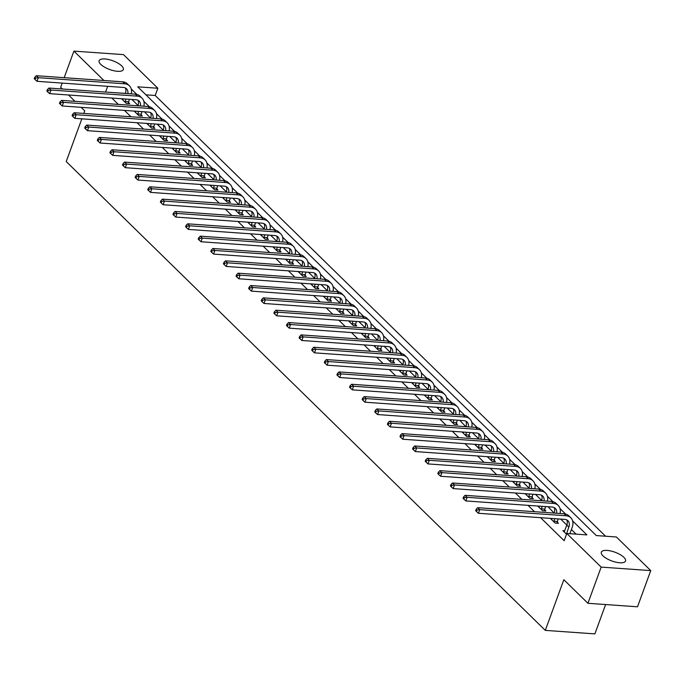 <?xml version="1.0" encoding="UTF-8"?>
<svg xmlns="http://www.w3.org/2000/svg" width="685" height="685" viewBox="0 0 685 685"><rect width="100%" height="100%" fill="white"/><g stroke="black" fill="none" stroke-linecap="round" stroke-linejoin="round"><path stroke-width="1.03" d="M602.971 555.86A12.887 4.641 -159.9 0 1 601.327 552.17A12.887 4.641 -159.9 0 1 610.934 551.014A12.887 4.641 -159.9 0 1 623.881 557.333A12.887 4.641 -159.9 0 1 625.533 561.024A12.887 4.641 -159.9 0 1 615.918 562.179A12.887 4.641 -159.9 0 1 602.971 555.86M100.772 64.39A12.887 4.641 -159.9 0 1 99.12 60.7A12.887 4.641 -159.9 0 1 108.727 59.552A12.887 4.641 -159.9 0 1 121.682 65.871A12.887 4.641 -159.9 0 1 123.326 69.562A12.887 4.641 -159.9 0 1 113.719 70.709A12.887 4.641 -159.9 0 1 100.772 64.39M605.617 604.547L594.88 633.89L545.294 630.38L66.214 161.54L81.84 118.83M64.176 77.679L73.903 51.11L123.488 54.62L157.85 88.245L137.745 86.824L596.292 535.567L616.389 536.989L650.75 570.614L601.165 567.103L566.803 533.478L586.908 534.899L572.643 520.942M605.566 536.227L155.195 95.48L157.85 88.245M601.165 567.103L587.918 603.288L637.504 606.799L650.75 570.614M155.195 95.48L145.922 94.83M125.338 93.374L105.713 92.073M111.818 98.049L118.325 104.411M124.43 110.396L130.938 116.758M137.043 122.735L143.55 129.097M149.655 135.073L156.154 141.444M162.268 147.421L168.767 153.782M174.881 159.759L181.379 166.121M187.493 172.106L193.992 178.468M200.106 184.445L206.605 190.807M212.718 196.792L219.217 203.154M225.331 209.13L231.83 215.492M237.935 221.469L244.442 227.831M250.547 233.816L257.055 240.178M263.16 246.155L269.659 252.517M275.772 258.502L282.271 264.864M288.385 270.84L294.884 277.202M300.998 283.179L307.496 289.541M313.61 295.526L320.109 301.888M326.223 307.865L332.722 314.227M338.835 320.212L345.334 326.574M351.439 332.55L357.947 338.912M364.052 344.889L370.559 351.251M376.664 357.236L383.163 363.598M389.277 369.575L395.776 375.937M401.889 381.922L408.388 388.284M414.502 394.26L421.001 400.622M427.115 406.599L433.614 412.961M439.727 418.946L446.226 425.308M452.34 431.285L458.839 437.647M464.944 443.632L471.451 449.994M477.556 455.97L484.064 462.332M490.169 468.309L496.668 474.679M502.781 480.656L509.28 487.018M515.394 492.994L521.893 499.356M528.007 505.342L534.505 511.704M540.619 517.68L564.157 540.722L566.803 533.478M576.085 534.137L571.384 529.539M566.837 525.087L560.715 519.102M554.096 513.091L548.111 506.763M541.612 500.401L535.499 494.416M529 488.062L522.886 482.077M516.387 475.724L510.274 469.739M503.775 463.377L497.661 457.392M491.162 451.038L485.048 445.053M478.55 438.691L472.436 432.706M465.817 426.695L459.823 420.367M453.333 414.005L447.211 408.029M440.72 401.667L434.607 395.682M428.108 389.328L421.994 383.343M415.495 376.981L409.382 370.996M402.883 364.643L396.769 358.657M390.27 352.296L384.157 346.319M377.538 340.299L371.544 333.972M365.045 327.618L358.931 321.633M352.433 315.271L346.319 309.286M339.828 302.933L333.706 296.947M327.216 290.586L321.102 284.609M314.603 278.247L308.49 272.262M301.991 265.908L295.877 259.923M289.378 253.561L283.265 247.576M276.766 241.223L270.652 235.238M264.153 228.876L258.039 222.899M251.541 216.537L245.427 210.552M238.808 204.541L232.814 198.213M226.324 191.851L220.202 185.866M213.711 179.513L207.598 173.528M201.099 167.166L194.985 161.18M188.486 154.827L182.373 148.842M175.874 142.489L169.76 136.503M163.261 130.141L157.148 124.156M150.529 118.145L144.535 111.818M138.036 105.456L131.922 99.471M121.536 98.743L126.323 103.418L129.671 103.658L128.36 102.373M134.149 111.081L138.935 115.765L142.283 116.005L140.973 114.72M146.761 123.42L151.548 128.104L154.896 128.343L153.586 127.059M159.374 135.767L164.16 140.451L167.508 140.682L166.198 139.398M171.986 148.106L176.773 152.789L180.121 153.029L178.811 151.745M184.599 160.453L189.377 165.128L192.733 165.368L191.415 164.083M197.211 172.791L201.989 177.475L205.346 177.715L204.027 176.43M209.815 185.13L214.602 189.814L217.958 190.053L216.64 188.769M222.428 197.477L227.214 202.161L230.562 202.392L229.252 201.107M235.041 209.815L239.827 214.499L243.175 214.739L241.865 213.455M247.653 222.163L252.44 226.838L255.788 227.077L254.477 225.793M260.266 234.501L265.052 239.185L268.4 239.425L267.09 238.14M272.878 246.84L277.665 251.523L281.013 251.763L279.703 250.479M285.491 259.187L290.277 263.871L293.625 264.102L292.315 262.817M298.103 271.525L302.881 276.209L306.238 276.449L304.919 275.164M310.716 283.873L315.494 288.556L318.85 288.787L317.532 287.503M323.32 296.211L328.106 300.895L331.463 301.135L330.144 299.85M335.933 308.558L340.719 313.233L344.067 313.473L342.757 312.189M348.545 320.897L353.332 325.58L356.679 325.812L355.369 324.527M361.158 333.235L365.944 337.919L369.292 338.159L367.982 336.874M373.77 345.582L378.557 350.266L381.905 350.497L380.595 349.213M386.383 357.921L391.169 362.605L394.517 362.844L393.207 361.56M398.995 370.268L403.782 374.943L407.13 375.183L405.82 373.899M411.608 382.607L416.386 387.29L419.742 387.522L418.424 386.237M424.22 394.945L428.998 399.629L432.355 399.869L431.036 398.584M436.825 407.292L441.611 411.976L444.967 412.207L443.649 410.923M449.437 419.631L454.224 424.315L457.571 424.554L456.261 423.27M462.05 431.978L466.836 436.653L470.184 436.893L468.874 435.609M474.662 444.317L479.449 449L482.797 449.24L481.487 447.956M487.275 456.655L492.061 461.339L495.409 461.579L494.099 460.294M499.887 469.002L504.674 473.686L508.022 473.917L506.712 472.633M512.5 481.341L517.286 486.025L520.634 486.264L519.324 484.98M525.112 493.688L529.89 498.363L533.247 498.603L531.937 497.319M537.725 506.027L542.503 510.71L545.859 510.95L544.541 509.666M550.338 518.365L555.115 523.049L558.472 523.289L557.153 522.004M564.748 530.781L562.882 530.644L566.538 534.223M62.403 89.007L60.657 87.303L62.198 83.091M587.918 603.288L563.832 579.715L545.294 630.38M105.61 91.97L107.682 86.31M103.923 80.496L73.903 51.11M83.818 113.419L84.752 110.876L81.121 107.331M75.016 101.346L68.509 94.984M565.579 514.033L560.03 508.595M552.966 501.685L547.418 496.257M540.354 489.347L534.805 483.918M527.741 477.008L522.193 471.571M515.137 464.661L509.58 459.233M502.525 452.323L496.967 446.885M489.912 439.976L484.355 434.547M477.299 427.637L471.751 422.208M464.687 415.298L459.138 409.861M452.074 402.951L446.526 397.523M439.462 390.613L433.913 385.175M426.849 378.266L421.301 372.837M414.237 365.927L408.688 360.498M401.633 353.588L396.076 348.151M389.02 341.241L383.463 335.813M376.408 328.903L370.85 323.466M363.795 316.556L358.246 311.127M351.182 304.217L345.634 298.78M338.57 291.878L333.021 286.441M325.957 279.531L320.409 274.103M313.345 267.193L307.796 261.756M300.732 254.846L295.184 249.417M288.128 242.507L282.571 237.07M275.516 230.169L269.958 224.731M262.903 217.821L257.346 212.393M250.29 205.483L244.742 200.046M237.678 193.136L232.129 187.707M225.065 180.797L219.517 175.36M212.453 168.45L206.904 163.021M199.84 156.111L194.292 150.683M187.228 143.773L181.679 138.336M174.624 131.426L169.067 125.997M162.011 119.087L156.454 113.65M149.398 106.74L143.841 101.311M136.786 94.402L131.237 88.973M125.012 102.133L125.997 99.051M122.786 99.959L123.326 98.863M125.304 93.46L125.415 93.151A8.263 6.019 134.4 0 0 125.338 87.928M129.345 99.291L128.223 103.555M127.838 93.639A8.263 6.019 134.4 0 0 126.511 88.75A8.263 6.019 134.4 0 0 123.386 87.423L37.007 81.309L35.055 79.503L35.586 78.056L34.781 77.268L34.25 78.715L35.055 79.503M34.781 77.268L36.314 75.71L122.683 81.823A12.39 9.033 -45.6 0 1 127.384 83.827L129.405 85.805A12.39 9.033 -45.6 0 1 131.237 93.879M36.314 75.71L38.334 77.688L124.704 83.801A12.39 9.033 -45.6 0 1 129.405 85.805M35.586 78.056L38.334 77.688L37.007 81.309M125.072 101.585L128.42 101.817M137.625 114.481L138.61 111.398M135.399 112.297L135.938 111.21M137.916 105.798L138.027 105.499A8.263 6.019 134.4 0 0 137.95 100.275M141.958 111.638L140.836 115.902M140.451 105.978A8.263 6.019 134.4 0 0 139.123 101.097A8.263 6.019 134.4 0 0 135.99 99.762L49.62 93.648L47.667 91.85L48.198 90.394L47.393 89.607L46.863 91.054L47.667 91.85M47.393 89.607L48.926 88.048L135.296 94.162A12.39 9.033 -45.6 0 1 139.988 96.165L142.009 98.143A12.39 9.033 -45.6 0 1 143.841 106.218M48.926 88.048L50.947 90.026L137.317 96.14A12.39 9.033 -45.6 0 1 142.009 98.143M48.198 90.394L50.947 90.026L49.62 93.648M137.685 113.924L141.033 114.164M150.238 126.819L151.222 123.737M148.011 124.644L148.542 123.548M154.57 123.976L153.449 128.241M150.983 118.171L150.64 117.837A8.263 6.019 134.4 0 0 150.563 112.614M153.055 118.325A8.263 6.019 134.4 0 0 151.736 113.436A8.263 6.019 134.4 0 0 148.602 112.109L62.232 105.987L60.28 104.189L60.811 102.741L60.006 101.945L59.475 103.401L60.28 104.189M60.006 101.945L61.539 100.395L147.909 106.509A12.39 9.033 -45.6 0 1 152.601 108.504L154.622 110.482A12.39 9.033 -45.6 0 1 156.454 118.565M61.539 100.395L63.559 102.373L149.929 108.487A12.39 9.033 -45.6 0 1 154.622 110.482M60.811 102.741L63.559 102.373L62.232 105.987M150.298 126.263L153.645 126.502M162.842 139.166L163.835 136.084M160.615 136.983L161.155 135.895M163.133 130.484L163.244 130.184A8.263 6.019 134.4 0 0 163.176 124.953M167.183 136.315L166.061 140.579M165.667 130.664A8.263 6.019 134.4 0 0 164.349 125.783A8.263 6.019 134.4 0 0 161.215 124.447L74.845 118.334L72.893 116.527L73.423 115.08L72.619 114.292L72.088 115.739L72.893 116.527M72.619 114.292L74.151 112.734L160.521 118.847A12.39 9.033 -45.6 0 1 165.213 120.851L167.234 122.829A12.39 9.033 -45.6 0 1 169.067 130.903M74.151 112.734L76.172 114.712L162.542 120.825A12.39 9.033 -45.6 0 1 167.234 122.829M73.423 115.08L76.172 114.712L74.845 118.334M162.91 138.61L166.258 138.849M175.454 151.505L176.447 148.422M173.228 149.33L173.767 148.234M175.745 142.822L175.857 142.523A8.263 6.019 134.4 0 0 175.788 137.3M179.795 148.662L178.674 152.926M178.28 143.002A8.263 6.019 134.4 0 0 176.961 138.122A8.263 6.019 134.4 0 0 173.827 136.786L87.457 130.672L85.505 128.874L86.036 127.427L85.223 126.631L84.7 128.078L85.505 128.874M85.223 126.631L86.755 125.081L173.134 131.195A12.39 9.033 -45.6 0 1 177.826 133.19L179.847 135.168A12.39 9.033 -45.6 0 1 181.679 143.251M86.755 125.081L88.785 127.059L175.154 133.173A12.39 9.033 -45.6 0 1 179.847 135.168M86.036 127.427L88.785 127.059L87.457 130.672M175.523 150.948L178.871 151.188M188.067 163.843L189.06 160.769M185.84 161.669L186.38 160.573M188.358 155.17L188.469 154.861A8.263 6.019 134.4 0 0 188.401 149.638M192.408 161.001L191.286 165.265M190.892 155.349A8.263 6.019 134.4 0 0 189.574 150.46A8.263 6.019 134.4 0 0 186.44 149.133L100.07 143.019L98.118 141.213L98.649 139.766L97.835 138.978L97.304 140.425L98.118 141.213M97.835 138.978L99.368 137.42L185.746 143.533A12.39 9.033 -45.6 0 1 190.439 145.537L192.459 147.515A12.39 9.033 -45.6 0 1 194.292 155.589M99.368 137.42L101.389 139.398L187.767 145.511A12.39 9.033 -45.6 0 1 192.459 147.515M98.649 139.766L101.389 139.398L100.07 143.019M188.135 163.295L191.483 163.527M200.679 176.191L201.673 173.108M198.453 174.007L198.993 172.92M200.97 167.508L201.082 167.208A8.263 6.019 134.4 0 0 201.013 161.985M205.02 173.348L203.89 177.612M203.505 167.688A8.263 6.019 134.4 0 0 202.178 162.807A8.263 6.019 134.4 0 0 199.052 161.472L112.682 155.358L110.73 153.56L111.261 152.113L110.448 151.316L109.917 152.764L110.73 153.56M110.448 151.316L111.98 149.758L198.359 155.88A12.39 9.033 -45.6 0 1 203.051 157.875L205.072 159.853A12.39 9.033 -45.6 0 1 206.904 167.928M111.98 149.758L114.001 151.736L200.38 157.858A12.39 9.033 -45.6 0 1 205.072 159.853M111.261 152.113L114.001 151.736L112.682 155.358M200.748 175.634L204.096 175.874M213.292 188.529L214.277 185.447M211.066 186.354L211.605 185.258M213.583 179.855L213.694 179.547A8.263 6.019 134.4 0 0 213.617 174.324M217.633 185.686L216.503 189.951M216.118 180.035A8.263 6.019 134.4 0 0 214.79 175.146A8.263 6.019 134.4 0 0 211.665 173.819L125.295 167.697L123.343 165.898L123.874 164.451L123.06 163.664L122.529 165.111L123.343 165.898M123.06 163.664L124.593 162.105L210.963 168.219A12.39 9.033 -45.6 0 1 215.664 170.214L217.684 172.192A12.39 9.033 -45.6 0 1 219.517 180.275M124.593 162.105L126.614 164.083L212.984 170.197A12.39 9.033 -45.6 0 1 217.684 172.192M123.874 164.451L126.614 164.083L125.295 167.697M213.352 187.981L216.708 188.212M225.904 200.876L226.889 197.794M223.678 198.693L224.218 197.605M226.196 192.194L226.307 191.894A8.263 6.019 134.4 0 0 226.23 186.662M230.246 198.025L229.115 202.289M228.73 192.374A8.263 6.019 134.4 0 0 227.403 187.493A8.263 6.019 134.4 0 0 224.278 186.157L137.899 180.044L135.955 178.237L136.478 176.79L135.673 176.002L135.142 177.449L135.955 178.237M135.673 176.002L137.206 174.444L223.575 180.557A12.39 9.033 -45.6 0 1 228.276 182.561L230.297 184.539A12.39 9.033 -45.6 0 1 232.129 192.613M137.206 174.444L139.226 176.422L225.596 182.535A12.39 9.033 -45.6 0 1 230.297 184.539M136.478 176.79L139.226 176.422L137.899 180.044M225.964 200.32L229.321 200.559M238.517 213.215L239.502 210.132M236.291 211.04L236.83 209.944M242.85 210.372L241.728 214.636M239.262 204.567L238.919 204.233A8.263 6.019 134.4 0 0 238.842 199.01M241.343 204.712A8.263 6.019 134.4 0 0 240.015 199.832A8.263 6.019 134.4 0 0 236.89 198.496L150.512 192.382L148.559 190.584L149.09 189.137L148.285 188.341L147.755 189.788L148.559 190.584M148.285 188.341L149.818 186.791L236.188 192.905A12.39 9.033 -45.6 0 1 240.889 194.9L242.91 196.878A12.39 9.033 -45.6 0 1 244.742 204.961M149.818 186.791L151.839 188.769L238.209 194.882A12.39 9.033 -45.6 0 1 242.91 196.878M149.09 189.137L151.839 188.769L150.512 192.382M238.577 212.658L241.925 212.898M251.13 225.553L252.114 222.479M248.903 223.378L249.443 222.282M251.421 216.88L251.532 216.571A8.263 6.019 134.4 0 0 251.455 211.348M255.462 222.711L254.34 226.975M253.955 217.059A8.263 6.019 134.4 0 0 252.628 212.17A8.263 6.019 134.4 0 0 249.494 210.843L163.124 204.729L161.172 202.923L161.703 201.476L160.898 200.688L160.367 202.135L161.172 202.923M160.898 200.688L162.431 199.129L248.801 205.243A12.39 9.033 -45.6 0 1 253.493 207.247L255.514 209.225A12.39 9.033 -45.6 0 1 257.346 217.299M162.431 199.129L164.451 201.107L250.821 207.221A12.39 9.033 -45.6 0 1 255.514 209.225M161.703 201.476L164.451 201.107L163.124 204.729M251.19 225.005L254.537 225.237M263.742 237.9L264.727 234.818M261.516 235.717L262.055 234.63M264.033 229.218L264.145 228.918A8.263 6.019 134.4 0 0 264.067 223.695M268.075 235.058L266.953 239.322M266.559 229.398A8.263 6.019 134.4 0 0 265.241 224.517A8.263 6.019 134.4 0 0 262.107 223.182L175.737 217.068L173.785 215.27L174.315 213.823L173.51 213.026L172.98 214.473L173.785 215.27M173.51 213.026L175.043 211.468L261.413 217.59A12.39 9.033 -45.6 0 1 266.105 219.585L268.126 221.563A12.39 9.033 -45.6 0 1 269.958 229.638M175.043 211.468L177.064 213.446L263.434 219.568A12.39 9.033 -45.6 0 1 268.126 221.563M174.315 213.823L177.064 213.446L175.737 217.068M263.802 237.344L267.15 237.584M276.346 250.239L277.339 247.157M274.12 248.064L274.659 246.968M276.646 241.565L276.749 241.257A8.263 6.019 134.4 0 0 276.68 236.034M280.687 247.396L279.566 251.66M279.172 241.745A8.263 6.019 134.4 0 0 277.853 236.856A8.263 6.019 134.4 0 0 274.719 235.529L188.349 229.406L186.397 227.608L186.928 226.161L186.123 225.374L185.592 226.821L186.397 227.608M186.123 225.374L187.656 223.815L274.026 229.929A12.39 9.033 -45.6 0 1 278.718 231.924L280.739 233.902A12.39 9.033 -45.6 0 1 282.571 241.985M187.656 223.815L189.677 225.793L276.046 231.907A12.39 9.033 -45.6 0 1 280.739 233.902M186.928 226.161L189.677 225.793L188.349 229.406M276.415 249.691L279.763 249.922M288.959 262.586L289.952 259.504M286.732 260.403L287.272 259.315M289.25 253.904L289.361 253.604A8.263 6.019 134.4 0 0 289.293 248.372M293.3 259.735L292.178 263.999M291.784 254.084A8.263 6.019 134.4 0 0 290.466 249.203A8.263 6.019 134.4 0 0 287.332 247.867L200.962 241.754L199.01 239.947L199.54 238.5L198.727 237.712L198.205 239.159L199.01 239.947M198.727 237.712L200.26 236.154L286.638 242.267A12.39 9.033 -45.6 0 1 291.33 244.271L293.351 246.249A12.39 9.033 -45.6 0 1 295.184 254.323M200.26 236.154L202.289 238.132L288.659 244.245A12.39 9.033 -45.6 0 1 293.351 246.249M199.54 238.5L202.289 238.132L200.962 241.754M289.027 262.03L292.375 262.269M301.571 274.925L302.565 271.842M299.345 272.75L299.884 271.654M301.862 266.251L301.974 265.943A8.263 6.019 134.4 0 0 301.905 260.72M305.912 272.082L304.791 276.346M304.397 266.422A8.263 6.019 134.4 0 0 303.078 261.542A8.263 6.019 134.4 0 0 299.944 260.206L213.574 254.092L211.622 252.294L212.153 250.847L211.34 250.051L210.809 251.498L211.622 252.294M211.34 250.051L212.872 248.501L299.251 254.614A12.39 9.033 -45.6 0 1 303.943 256.61L305.964 258.587A12.39 9.033 -45.6 0 1 307.796 266.671M212.872 248.501L214.893 250.479L301.272 256.592A12.39 9.033 -45.6 0 1 305.964 258.587M212.153 250.847L214.893 250.479L213.574 254.092M301.64 274.368L304.988 274.608M314.184 287.272L315.177 284.189M311.958 285.088L312.497 283.992M314.475 278.589L314.586 278.281A8.263 6.019 134.4 0 0 314.518 273.058M318.525 284.421L317.403 288.685M317.009 278.769A8.263 6.019 134.4 0 0 315.682 273.88A8.263 6.019 134.4 0 0 312.557 272.553L226.187 266.439L224.235 264.633L224.766 263.186L223.952 262.398L223.421 263.845L224.235 264.633M223.952 262.398L225.485 260.839L311.863 266.953A12.39 9.033 -45.6 0 1 316.556 268.957L318.576 270.935A12.39 9.033 -45.6 0 1 320.409 279.009M225.485 260.839L227.506 262.817L313.884 268.931A12.39 9.033 -45.6 0 1 318.576 270.935M224.766 263.186L227.506 262.817L226.187 266.439M314.252 286.715L317.6 286.947M326.796 299.61L327.781 296.528M324.57 297.436L325.11 296.34M327.087 290.928L327.199 290.628A8.263 6.019 134.4 0 0 327.122 285.405M331.138 296.768L330.007 301.032M329.622 291.108A8.263 6.019 134.4 0 0 328.295 286.227A8.263 6.019 134.4 0 0 325.169 284.892L238.8 278.778L236.847 276.98L237.378 275.533L236.565 274.736L236.034 276.183L236.847 276.98M236.565 274.736L238.097 273.178L324.467 279.3A12.39 9.033 -45.6 0 1 329.168 281.295L331.189 283.273A12.39 9.033 -45.6 0 1 333.021 291.348M238.097 273.178L240.118 275.156L326.497 281.278A12.39 9.033 -45.6 0 1 331.189 283.273M237.378 275.533L240.118 275.156L238.8 278.778M326.856 299.054L330.213 299.294M339.409 311.949L340.394 308.867M337.183 309.774L337.722 308.678M339.7 303.275L339.811 302.967A8.263 6.019 134.4 0 0 339.734 297.744M343.75 309.106L342.62 313.37M342.235 303.455A8.263 6.019 134.4 0 0 340.907 298.566A8.263 6.019 134.4 0 0 337.782 297.239L251.404 291.125L249.46 289.318L249.982 287.871L249.177 287.083L248.646 288.531L249.46 289.318M249.177 287.083L250.71 285.525L337.08 291.639A12.39 9.033 -45.6 0 1 341.781 293.634L343.801 295.612A12.39 9.033 -45.6 0 1 345.634 303.695M250.71 285.525L252.731 287.503L339.101 293.617A12.39 9.033 -45.6 0 1 343.801 295.612M249.982 287.871L252.731 287.503L251.404 291.125M339.469 311.401L342.825 311.632M352.022 324.296L353.006 321.214M349.795 322.113L350.335 321.025M352.313 315.614L352.424 315.314A8.263 6.019 134.4 0 0 352.347 310.082M356.363 321.445L355.232 325.709M354.847 315.794A8.263 6.019 134.4 0 0 353.52 310.913A8.263 6.019 134.4 0 0 350.395 309.577L264.016 303.464L262.064 301.657L262.595 300.21L261.79 299.422L261.259 300.869L262.064 301.657M261.79 299.422L263.323 297.864L349.692 303.977A12.39 9.033 -45.6 0 1 354.393 305.981L356.414 307.959A12.39 9.033 -45.6 0 1 358.246 316.033M263.323 297.864L265.343 299.842L351.713 305.955A12.39 9.033 -45.6 0 1 356.414 307.959M262.595 300.21L265.343 299.842L264.016 303.464M352.081 323.74L355.429 323.979M364.634 336.635L365.619 333.552M362.408 334.46L362.947 333.364M364.925 327.961L365.036 327.653A8.263 6.019 134.4 0 0 364.959 322.429M368.967 333.792L367.845 338.056M367.46 328.141A8.263 6.019 134.4 0 0 366.132 323.251A8.263 6.019 134.4 0 0 363.007 321.916L276.629 315.802L274.676 314.004L275.207 312.557L274.402 311.761L273.872 313.208L274.676 314.004M274.402 311.761L275.935 310.211L362.305 316.324A12.39 9.033 -45.6 0 1 366.997 318.319L369.018 320.297A12.39 9.033 -45.6 0 1 370.85 328.38M275.935 310.211L277.956 312.189L364.326 318.302A12.39 9.033 -45.6 0 1 369.018 320.297M275.207 312.557L277.956 312.189L276.629 315.802M364.694 336.078L368.042 336.318M377.247 348.982L378.231 345.899M375.02 346.798L375.56 345.702M381.579 346.13L380.458 350.395M377.992 340.334L377.649 339.991A8.263 6.019 134.4 0 0 377.572 334.768M380.064 340.479A8.263 6.019 134.4 0 0 378.745 335.59A8.263 6.019 134.4 0 0 375.611 334.263L289.241 328.149L287.289 326.343L287.82 324.895L287.015 324.108L286.484 325.555L287.289 326.343M287.015 324.108L288.548 322.549L374.918 328.663A12.39 9.033 -45.6 0 1 379.61 330.667L381.631 332.645A12.39 9.033 -45.6 0 1 383.463 340.719M288.548 322.549L290.568 324.527L376.938 330.641A12.39 9.033 -45.6 0 1 381.631 332.645M287.82 324.895L290.568 324.527L289.241 328.149M377.307 348.425L380.654 348.656M389.851 361.32L390.844 358.238M387.624 359.145L388.164 358.05M390.15 352.638L390.262 352.338A8.263 6.019 134.4 0 0 390.185 347.115M394.192 358.478L393.07 362.742M392.676 352.818A8.263 6.019 134.4 0 0 391.358 347.937A8.263 6.019 134.4 0 0 388.224 346.601L301.854 340.488L299.902 338.69L300.432 337.243L299.628 336.446L299.097 337.893L299.902 338.69M299.628 336.446L301.16 334.897L387.53 341.01A12.39 9.033 -45.6 0 1 392.222 343.005L394.243 344.983A12.39 9.033 -45.6 0 1 396.076 353.058M301.16 334.897L303.181 336.874L389.551 342.988A12.39 9.033 -45.6 0 1 394.243 344.983M300.432 337.243L303.181 336.874L301.854 340.488M389.919 360.764L393.267 361.004M402.463 373.659L403.456 370.576M400.237 371.484L400.776 370.388M402.754 364.985L402.866 364.677A8.263 6.019 134.4 0 0 402.797 359.454M406.804 370.816L405.683 375.08M405.289 365.165A8.263 6.019 134.4 0 0 403.97 360.276A8.263 6.019 134.4 0 0 400.836 358.949L314.466 352.835L312.514 351.028L313.045 349.581L312.232 348.793L311.709 350.24L312.514 351.028M312.232 348.793L313.773 347.235L400.143 353.349A12.39 9.033 -45.6 0 1 404.835 355.352L406.856 357.33A12.39 9.033 -45.6 0 1 408.688 365.405M313.773 347.235L315.794 349.213L402.163 355.327A12.39 9.033 -45.6 0 1 406.856 357.33M313.045 349.581L315.794 349.213L314.466 352.835M402.532 373.111L405.88 373.342M415.076 386.006L416.069 382.924M412.849 383.823L413.389 382.735M415.367 377.324L415.478 377.024A8.263 6.019 134.4 0 0 415.41 371.792M419.417 383.163L418.295 387.419M417.901 377.503A8.263 6.019 134.4 0 0 416.583 372.623A8.263 6.019 134.4 0 0 413.449 371.287L327.079 365.173L325.127 363.367L325.658 361.92L324.844 361.132L324.313 362.579L325.127 363.367M324.844 361.132L326.377 359.574L412.755 365.687A12.39 9.033 -45.6 0 1 417.448 367.691L419.468 369.669A12.39 9.033 -45.6 0 1 421.301 377.743M326.377 359.574L328.398 361.552L414.776 367.665A12.39 9.033 -45.6 0 1 419.468 369.669M325.658 361.92L328.398 361.552L327.079 365.173M415.144 385.45L418.492 385.689M427.688 398.345L428.682 395.262M425.462 396.17L426.001 395.074M427.979 389.671L428.091 389.363A8.263 6.019 134.4 0 0 428.022 384.139M432.029 395.502L430.908 399.766M430.514 389.851A8.263 6.019 134.4 0 0 429.195 384.961A8.263 6.019 134.4 0 0 426.061 383.626L339.692 377.512L337.739 375.714L338.27 374.267L337.457 373.471L336.926 374.918L337.739 375.714M337.457 373.471L338.989 371.921L425.368 378.034A12.39 9.033 -45.6 0 1 430.06 380.029L432.081 382.007A12.39 9.033 -45.6 0 1 433.913 390.09M338.989 371.921L341.01 373.899L427.389 380.012A12.39 9.033 -45.6 0 1 432.081 382.007M338.27 374.267L341.01 373.899L339.692 377.512M427.757 397.788L431.105 398.028M440.301 410.692L441.286 407.609M438.075 408.508L438.614 407.421M440.592 402.009L440.703 401.71A8.263 6.019 134.4 0 0 440.635 396.478M444.642 407.84L443.512 412.105M443.126 402.189A8.263 6.019 134.4 0 0 441.799 397.309A8.263 6.019 134.4 0 0 438.674 395.973L352.304 389.859L350.352 388.052L350.883 386.605L350.069 385.818L349.538 387.265L350.352 388.052M350.069 385.818L351.602 384.259L437.972 390.373A12.39 9.033 -45.6 0 1 442.673 392.377L444.693 394.354A12.39 9.033 -45.6 0 1 446.526 402.429M351.602 384.259L353.623 386.237L440.001 392.351A12.39 9.033 -45.6 0 1 444.693 394.354M350.883 386.605L353.623 386.237L352.304 389.859M440.361 410.135L443.717 410.375M452.913 423.03L453.898 419.948M450.687 420.855L451.227 419.759M453.205 414.348L453.316 414.048A8.263 6.019 134.4 0 0 453.239 408.825M457.255 420.188L456.124 424.452M455.739 414.528A8.263 6.019 134.4 0 0 454.412 409.647A8.263 6.019 134.4 0 0 451.287 408.311L364.908 402.198L362.964 400.4L363.487 398.953L362.682 398.156L362.151 399.603L362.964 400.4M362.682 398.156L364.214 396.606L450.584 402.72A12.39 9.033 -45.6 0 1 455.285 404.715L457.306 406.693A12.39 9.033 -45.6 0 1 459.138 414.767M364.214 396.606L366.235 398.584L452.605 404.698A12.39 9.033 -45.6 0 1 457.306 406.693M363.487 398.953L366.235 398.584L364.908 402.198M452.973 422.474L456.33 422.714M465.526 435.369L466.511 432.286M463.3 433.194L463.839 432.098M469.867 432.526L468.737 436.79M466.271 426.729L465.928 426.387A8.263 6.019 134.4 0 0 465.851 421.164M468.352 426.875A8.263 6.019 134.4 0 0 467.024 421.986A8.263 6.019 134.4 0 0 463.899 420.658L377.521 414.545L375.568 412.738L376.099 411.291L375.294 410.503L374.763 411.95L375.568 412.738M375.294 410.503L376.827 408.945L463.197 415.059A12.39 9.033 -45.6 0 1 467.898 417.062L469.919 419.04A12.39 9.033 -45.6 0 1 471.751 427.115M376.827 408.945L378.848 410.923L465.218 417.037A12.39 9.033 -45.6 0 1 469.919 419.04M376.099 411.291L378.848 410.923L377.521 414.545M465.586 434.821L468.942 435.052M478.139 447.716L479.123 444.633M475.912 445.533L476.452 444.445M478.43 439.034L478.541 438.734A8.263 6.019 134.4 0 0 478.464 433.511M482.471 444.873L481.349 449.137M480.964 439.213A8.263 6.019 134.4 0 0 479.637 434.333A8.263 6.019 134.4 0 0 476.512 432.997L390.133 426.883L388.181 425.085L388.712 423.63L387.907 422.842L387.376 424.289L388.181 425.085M387.907 422.842L389.44 421.284L475.81 427.397A12.39 9.033 -45.6 0 1 480.502 429.401L482.523 431.379A12.39 9.033 -45.6 0 1 484.355 439.453M389.44 421.284L391.46 423.261L477.83 429.375A12.39 9.033 -45.6 0 1 482.523 431.379M388.712 423.63L391.46 423.261L390.133 426.883M478.198 447.159L481.546 447.399M490.751 460.055L491.736 456.972M488.525 457.88L489.064 456.784M491.042 451.381L491.154 451.072A8.263 6.019 134.4 0 0 491.076 445.849M495.084 457.212L493.962 461.476M493.568 451.561A8.263 6.019 134.4 0 0 492.25 446.671A8.263 6.019 134.4 0 0 489.116 445.344L402.746 439.222L400.793 437.424L401.324 435.977L400.519 435.18L399.989 436.636L400.793 437.424M400.519 435.18L402.052 433.631L488.422 439.744A12.39 9.033 -45.6 0 1 493.114 441.739L495.135 443.717A12.39 9.033 -45.6 0 1 496.967 451.8M402.052 433.631L404.073 435.609L490.443 441.722A12.39 9.033 -45.6 0 1 495.135 443.717M401.324 435.977L404.073 435.609L402.746 439.222M490.811 459.498L494.159 459.738M503.355 472.402L504.348 469.319M501.129 470.218L501.668 469.131M503.655 463.719L503.766 463.42A8.263 6.019 134.4 0 0 503.689 458.188M507.696 469.55L506.575 473.815M506.181 463.899A8.263 6.019 134.4 0 0 504.862 459.019A8.263 6.019 134.4 0 0 501.728 457.683L415.358 451.569L413.406 449.762L413.937 448.315L413.132 447.528L412.601 448.975L413.406 449.762M413.132 447.528L414.665 445.969L501.035 452.083A12.39 9.033 -45.6 0 1 505.727 454.087L507.748 456.064A12.39 9.033 -45.6 0 1 509.58 464.139M414.665 445.969L416.685 447.947L503.055 454.061A12.39 9.033 -45.6 0 1 507.748 456.064M413.937 448.315L416.685 447.947L415.358 451.569M503.424 471.845L506.772 472.085M515.968 484.74L516.961 481.658M513.741 482.565L514.281 481.469M516.259 476.058L516.37 475.758A8.263 6.019 134.4 0 0 516.302 470.535M520.309 481.897L519.187 486.162M518.793 476.238A8.263 6.019 134.4 0 0 517.475 471.357A8.263 6.019 134.4 0 0 514.341 470.021L427.971 463.908L426.019 462.11L426.55 460.662L425.736 459.866L425.214 461.313L426.019 462.11M425.736 459.866L427.277 458.316L513.647 464.43A12.39 9.033 -45.6 0 1 518.339 466.425L520.36 468.403A12.39 9.033 -45.6 0 1 522.193 476.486M427.277 458.316L429.298 460.294L515.668 466.408A12.39 9.033 -45.6 0 1 520.36 468.403M426.55 460.662L429.298 460.294L427.971 463.908M516.036 484.184L519.384 484.423M528.58 497.079L529.573 493.996M526.354 494.904L526.893 493.808M528.871 488.405L528.983 488.097A8.263 6.019 134.4 0 0 528.914 482.874M532.921 494.236L531.8 498.5M531.406 488.585A8.263 6.019 134.4 0 0 530.087 483.696A8.263 6.019 134.4 0 0 526.953 482.368L440.583 476.255L438.631 474.448L439.162 473.001L438.349 472.213L437.826 473.66L438.631 474.448M438.349 472.213L439.881 470.655L526.26 476.769A12.39 9.033 -45.6 0 1 530.952 478.772L532.973 480.75A12.39 9.033 -45.6 0 1 534.805 488.825M439.881 470.655L441.902 472.633L528.281 478.746A12.39 9.033 -45.6 0 1 532.973 480.75M439.162 473.001L441.902 472.633L440.583 476.255M528.649 496.531L531.997 496.762M541.193 509.426L542.186 506.343M538.967 507.242L539.506 506.155M541.484 500.744L541.595 500.444A8.263 6.019 134.4 0 0 541.527 495.221M545.534 506.583L544.412 510.847M544.018 500.923A8.263 6.019 134.4 0 0 542.7 496.043A8.263 6.019 134.4 0 0 539.566 494.707L453.196 488.593L451.244 486.795L451.775 485.34L450.961 484.552L450.43 485.999L451.244 486.795M450.961 484.552L452.494 482.993L538.872 489.116A12.39 9.033 -45.6 0 1 543.565 491.111L545.585 493.089A12.39 9.033 -45.6 0 1 547.418 501.163M452.494 482.993L454.515 484.971L540.893 491.094A12.39 9.033 -45.6 0 1 545.585 493.089M451.775 485.34L454.515 484.971L453.196 488.593M541.261 508.869L544.609 509.109M553.805 521.764L554.79 518.682M551.579 519.59L552.119 518.494M558.147 518.922L557.016 523.186M554.55 513.116L554.208 512.782A8.263 6.019 134.4 0 0 554.139 507.559M556.631 513.27A8.263 6.019 134.4 0 0 555.304 508.381A8.263 6.019 134.4 0 0 552.178 507.054L465.809 500.932L463.856 499.134L464.387 497.687L463.574 496.899L463.043 498.346L463.856 499.134M463.574 496.899L465.106 495.341L551.476 501.454A12.39 9.033 -45.6 0 1 556.177 503.449L558.198 505.427A12.39 9.033 -45.6 0 1 560.03 513.51M465.106 495.341L467.127 497.319L553.506 503.432A12.39 9.033 -45.6 0 1 558.198 505.427M464.387 497.687L467.127 497.319L465.809 500.932M553.865 521.208L557.222 521.448M566.418 534.112L568.841 527.107A8.263 6.019 134.4 0 0 567.916 520.728A8.263 6.019 134.4 0 0 564.791 519.393L478.413 513.279L476.469 511.472L476.991 510.025L476.186 509.238L475.655 510.685L476.469 511.472M564.192 531.928L566.82 525.13A8.263 6.019 134.4 0 0 566.743 519.898M476.186 509.238L477.719 507.679L479.74 509.657L566.11 515.771A12.39 9.033 -45.6 0 1 570.81 517.774A12.39 9.033 -45.6 0 1 572.189 527.339L569.869 533.701M477.719 507.679L564.089 513.793A12.39 9.033 -45.6 0 1 568.79 515.796L570.81 517.774M476.991 510.025L479.74 509.657L478.413 513.279M122.683 81.823L124.704 83.801M135.296 94.162L137.317 96.14M147.909 106.509L149.929 108.487M160.521 118.847L162.542 120.825M173.134 131.195L175.154 133.173M185.746 143.533L187.767 145.511M198.359 155.88L200.38 157.858M210.963 168.219L212.984 170.197M223.575 180.557L225.596 182.535M236.188 192.905L238.209 194.882M248.801 205.243L250.821 207.221M261.413 217.59L263.434 219.568M274.026 229.929L276.046 231.907M286.638 242.267L288.659 244.245M299.251 254.614L301.272 256.592M311.863 266.953L313.884 268.931M324.467 279.3L326.497 281.278M337.08 291.639L339.101 293.617M349.692 303.977L351.713 305.955M362.305 316.324L364.326 318.302M374.918 328.663L376.938 330.641M387.53 341.01L389.551 342.988M400.143 353.349L402.163 355.327M412.755 365.687L414.776 367.665M425.368 378.034L427.389 380.012M437.972 390.373L440.001 392.351M450.584 402.72L452.605 404.698M463.197 415.059L465.218 417.037M475.81 427.397L477.83 429.375M488.422 439.744L490.443 441.722M501.035 452.083L503.055 454.061M513.647 464.43L515.668 466.408M526.26 476.769L528.281 478.746M538.872 489.116L540.893 491.094M551.476 501.454L553.506 503.432M566.82 525.13L568.841 527.107M564.089 513.793L566.11 515.771"/></g></svg>
